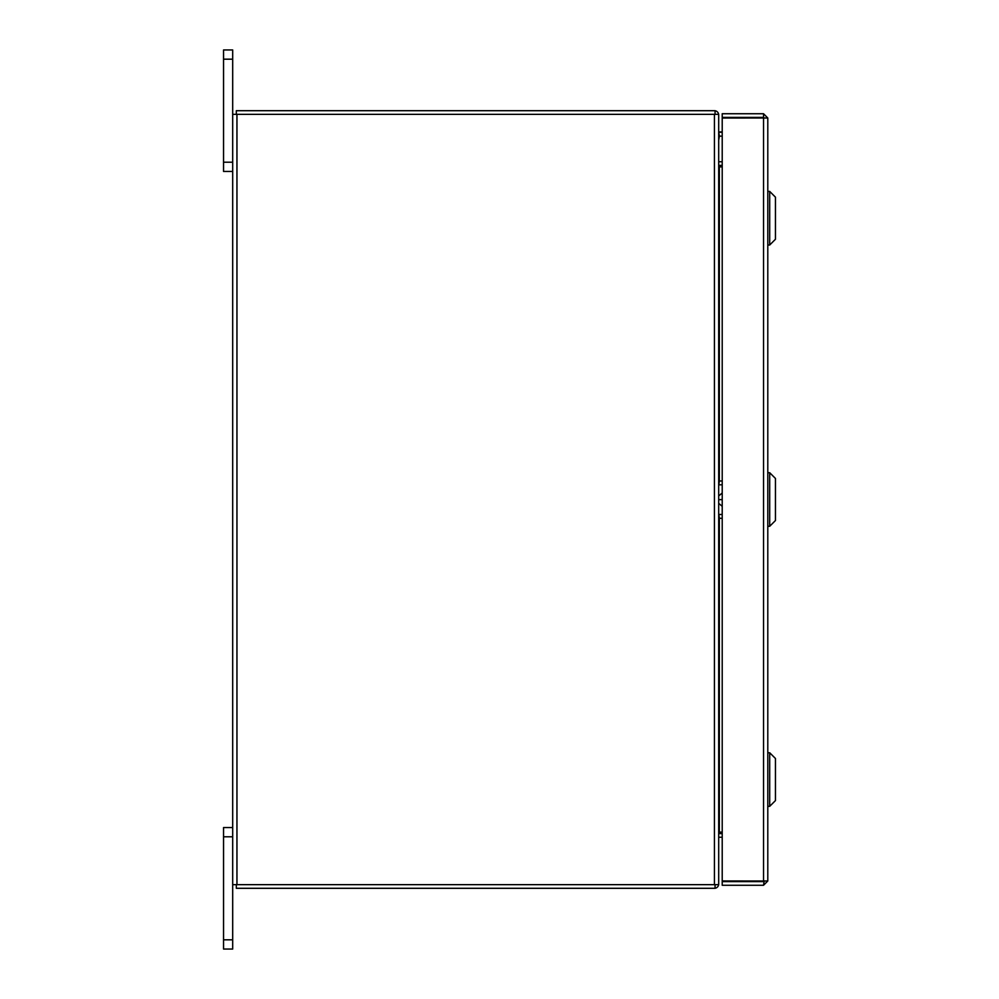 <?xml version="1.0" encoding="UTF-8"?>
<svg xmlns="http://www.w3.org/2000/svg" width="999" height="999" viewBox="0 0 999 999"><rect width="100%" height="100%" fill="white"/><g stroke="black" fill="none" stroke-linecap="round" stroke-linejoin="round"><path stroke-width="1.5" d="M232.692 836.787L223.551 836.787L223.551 827.547L232.692 827.547M232.692 949.05L223.551 949.05L223.551 939.822L232.692 939.822L232.692 949.05M223.551 836.787L223.551 939.822M714.422 884.664L714.422 114.336L718.693 114.336L718.693 884.664L232.692 884.664L232.692 939.822M232.692 59.178L223.551 59.178L223.551 49.95L232.692 49.95L232.692 114.336L714.422 114.336M232.692 171.453L223.551 171.453L223.551 162.213L232.692 162.213M223.551 59.178L223.551 162.213M764.16 881.006L767.794 881.006L763.536 885.264L764.16 881.006L722.215 880.943L722.215 118.057L767.794 117.994L767.794 881.006L763.536 880.943L763.536 118.057L767.794 117.994L763.536 113.736L763.536 117.37L722.215 117.37L722.215 113.736L763.536 113.736M763.536 885.264L722.215 885.264L722.215 881.63L763.536 881.63M764.16 117.994L763.536 117.37M722.215 832.105L719.317 832.105L719.317 518.294M719.317 480.981L719.317 166.895L722.215 166.895M232.692 884.664L232.692 114.336M718.693 832.105L719.317 832.105M719.317 166.895L718.693 166.895M722.215 161.751L719.317 161.751A0.637 0.637 0 0 1 718.693 161.114M722.215 165.372L719.317 165.372A4.258 4.258 0 0 1 718.693 165.322M715.059 114.336L715.059 110.702L236.326 110.702L236.326 114.336M718.643 114.336A4.258 4.258 0 0 0 715.059 110.752M718.693 833.678A4.258 4.258 0 0 1 719.317 833.628L722.215 833.628M718.693 837.886A0.637 0.637 0 0 1 719.317 837.249L722.215 837.249M715.059 884.664L715.059 888.298L236.326 888.298L236.326 884.664M715.059 888.248A4.258 4.258 0 0 0 718.643 884.664M769.705 472.714L775.449 478.459L775.449 520.541L769.705 526.286L769.705 472.714L767.794 472.714M718.693 480.981L719.417 480.981L718.693 485.489M718.693 495.941L722.215 493.007M718.693 499.65L721.877 499.637L722.215 498.801M718.693 513.823L719.417 518.294L718.693 518.281M719.417 518.294L722.215 518.294L719.417 518.294M722.215 500.474L721.877 499.637M722.215 506.306L718.693 503.371M769.705 191.421L775.449 197.165L775.449 239.261L769.705 245.005L769.705 191.421L767.794 191.421M718.693 131.968L722.215 131.918M718.693 132.23L719.417 136.126L718.693 140.135M722.215 132.118L718.693 132.08M769.705 752.759L775.449 758.491L775.449 800.586L769.705 806.33L769.705 752.759L767.794 752.759M236.95 884.664L236.95 114.336M719.417 480.981L722.215 480.981M718.905 514.485L722.215 514.485M718.905 484.827L722.215 484.827M719.417 136.126L722.215 136.126M718.905 132.243L722.215 132.243M769.705 526.286L767.794 526.286M769.705 245.005L767.794 245.005M769.705 806.33L767.794 806.33"/></g></svg>
